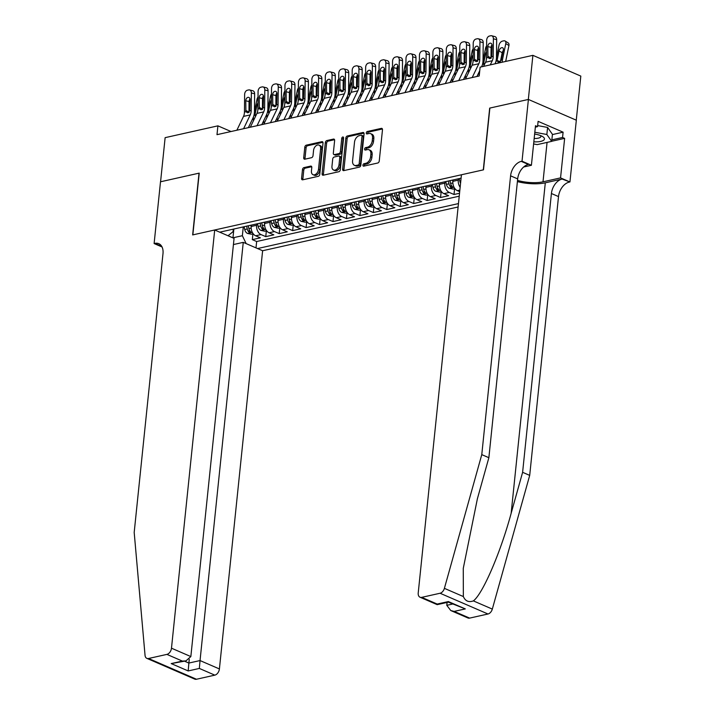 <?xml version="1.0" encoding="UTF-8"?>
<svg xmlns="http://www.w3.org/2000/svg" width="715" height="715" viewBox="0 0 715 715"><rect width="100%" height="100%" fill="white"/><g stroke="black" fill="none" stroke-linecap="round" stroke-linejoin="round"><path stroke-width="1.07" d="M362.934 165.147A1.287 0.849 -66.6 0 0 363.729 166.148L377.752 163.011A1.841 1.216 -66.6 0 0 379.254 160.982L382.48 129.808A1.841 1.216 -66.6 0 0 381.89 128.414A1.841 1.216 -66.6 0 0 381.336 128.369L367.313 131.506A1.287 0.849 -66.6 0 0 367.063 133.928L368.877 133.526A5.89 3.879 -66.6 0 1 370.647 133.66A5.89 3.879 -66.6 0 1 372.524 138.12L372.256 140.721A5.89 3.879 -66.6 0 1 367.465 147.21L365.651 147.612A1.287 0.849 -66.6 0 0 365.401 150.043L367.215 149.632A5.89 3.879 -66.6 0 1 368.985 149.766A5.89 3.879 -66.6 0 1 370.862 154.234L370.593 156.826A5.89 3.879 -66.6 0 1 365.794 163.315L363.98 163.726A1.287 0.849 -66.6 0 0 362.934 165.147M368.985 149.766L370.272 150.329A5.89 3.879 -66.6 0 1 372.157 154.789L371.889 157.389A5.89 3.879 -66.6 0 1 367.09 163.878L365.276 164.28A1.287 0.849 -66.6 0 0 364.23 166.041M382.391 128.986L368.609 132.069A1.287 0.849 -66.6 0 0 367.564 133.821M370.647 133.66L371.943 134.223A5.89 3.879 -66.6 0 1 373.82 138.683L373.552 141.284A5.89 3.879 -66.6 0 1 368.761 147.773L366.947 148.175A1.287 0.849 -66.6 0 0 365.892 149.927M303.982 167.596A1.841 1.216 -66.6 0 0 302.481 169.625L301.578 178.366A1.841 1.216 -66.6 0 0 302.168 179.76A1.841 1.216 -66.6 0 0 302.722 179.805L318.3 176.319A1.841 1.216 -66.6 0 0 319.793 174.29L323.019 143.116A1.841 1.216 -66.6 0 0 322.429 141.722A1.841 1.216 -66.6 0 0 321.875 141.677L306.297 145.163A1.841 1.216 -66.6 0 0 304.805 147.192L303.714 157.756A1.841 1.216 -66.6 0 0 304.295 159.15A1.841 1.216 -66.6 0 0 304.849 159.195L311.517 157.702A1.841 1.216 -66.6 0 0 313.018 155.673L313.554 150.436A4.925 3.244 -66.6 0 1 319.042 145.127A4.925 3.244 -66.6 0 1 320.615 148.854L318.497 169.375A4.925 3.244 -66.6 0 1 313.009 174.692A4.925 3.244 -66.6 0 1 311.436 170.957L311.794 167.542A1.841 1.216 -66.6 0 0 311.204 166.148A1.841 1.216 -66.6 0 0 310.65 166.103L303.982 167.596L305.278 168.15A1.841 1.216 -66.6 0 0 303.777 170.179L302.874 178.929A1.841 1.216 -66.6 0 0 302.963 179.751M199.226 173.119L160.571 181.771L165.129 137.655L217.905 125.849L216.994 134.67L479.202 75.978L480.114 67.156L532.889 55.341L528.331 99.457L489.677 108.108L483.295 169.875L192.844 234.878L199.226 173.119M342.628 169.178A1.841 1.216 -66.6 0 0 343.218 170.572A1.841 1.216 -66.6 0 0 343.772 170.617L359.341 167.131A1.841 1.216 -66.6 0 0 360.843 165.102L364.06 133.928A1.841 1.216 -66.6 0 0 363.479 132.534A1.841 1.216 -66.6 0 0 362.925 132.49L347.347 135.975A1.841 1.216 -66.6 0 0 345.854 138.004L342.628 169.178L343.924 169.741A1.841 1.216 -66.6 0 0 344.013 170.563M338.821 171.725L323.243 175.211A1.841 1.216 -66.6 0 1 322.688 175.166A1.841 1.216 -66.6 0 1 322.108 173.772L325.325 142.598A1.841 1.216 -66.6 0 1 326.827 140.569L333.494 139.076A1.841 1.216 -66.6 0 1 334.039 139.121A1.841 1.216 -66.6 0 1 334.629 140.515L333.324 153.162A1.841 1.216 -66.6 0 0 333.914 154.556A1.841 1.216 -66.6 0 0 334.468 154.592L338.883 153.609A1.841 1.216 -66.6 0 0 340.385 151.58L341.743 138.415A1.287 0.849 -66.6 0 1 343.593 138.004L340.322 169.696A1.841 1.216 -66.6 0 1 338.821 171.725M252.913 233.894L252.315 239.641L260.385 237.836L255.657 235.789L261.038 234.583A7.508 5.094 -102.6 0 1 256.587 225.279L256.73 223.902M266.355 230.882L265.766 236.629L273.827 234.824L269.099 232.777L274.48 231.571A7.508 5.094 -102.6 0 1 270.029 222.276L270.172 220.89M279.806 227.871L279.207 233.617L287.278 231.812L282.55 229.765L287.931 228.568A7.508 5.094 -102.6 0 1 283.48 219.264L283.623 217.878M293.248 224.859L292.658 230.614L300.72 228.809L295.992 226.762L301.373 225.556A7.508 5.094 -102.6 0 1 296.922 216.252L297.065 214.875M306.699 221.856L306.1 227.602L314.171 225.797L309.443 223.75L314.823 222.544A7.508 5.094 -102.6 0 1 310.373 213.24L310.516 211.863M320.141 218.844L319.551 224.59L327.613 222.785L322.885 220.738L328.265 219.532A7.508 5.094 -102.6 0 1 323.815 210.237L323.958 208.852M333.592 215.832L332.993 221.578L341.064 219.773L336.336 217.726L341.716 216.529A7.508 5.094 -102.6 0 1 337.266 207.225L337.409 205.84M347.034 212.82L346.444 218.576L354.506 216.77L349.778 214.723L355.158 213.517A7.508 5.094 -102.6 0 1 350.707 204.213L350.851 202.837M360.485 209.817L359.886 215.564L367.957 213.758L363.229 211.712L368.609 210.505A7.508 5.094 -102.6 0 1 364.158 201.201L364.301 199.825M373.927 206.805L373.337 212.552L381.399 210.746L376.671 208.7L382.051 207.493A7.508 5.094 -102.6 0 1 377.6 198.198L377.743 196.813M387.378 203.793L386.779 209.549L394.85 207.734L390.122 205.688L395.502 204.49A7.508 5.094 -102.6 0 1 391.051 195.186L391.194 193.801M400.82 200.781L400.23 206.537L408.292 204.731L403.564 202.685L408.944 201.478A7.508 5.094 -102.6 0 1 404.493 192.174L404.636 190.798M414.271 197.778L413.672 203.525L421.743 201.719L417.015 199.673L422.395 198.466A7.508 5.094 -102.6 0 1 417.944 189.162L418.087 187.786M427.713 194.766L427.123 200.513L435.185 198.707L430.457 196.661L435.837 195.454A7.508 5.094 -102.6 0 1 431.386 186.159L431.529 184.774M441.164 191.754L440.565 197.51L448.636 195.696L443.908 193.649L449.288 192.451A7.508 5.094 -102.6 0 1 444.837 183.147L444.98 181.762M454.606 188.742L454.016 194.498L459.531 193.265M255.657 235.789A7.508 5.094 77.4 0 1 251.206 226.485L251.349 225.109M269.099 232.777A7.508 5.094 77.4 0 1 264.648 223.473L264.791 222.097M282.55 229.765A7.508 5.094 77.4 0 1 278.099 220.47L278.242 219.085M295.992 226.762A7.508 5.094 77.4 0 1 291.541 217.458L291.684 216.073M309.443 223.75A7.508 5.094 77.4 0 1 304.992 214.446L305.135 213.07M322.885 220.738A7.508 5.094 77.4 0 1 318.434 211.434L318.577 210.058M336.336 217.726A7.508 5.094 77.4 0 1 331.885 208.431L332.028 207.046M349.778 214.723A7.508 5.094 77.4 0 1 345.327 205.419L345.47 204.034M363.229 211.712A7.508 5.094 77.4 0 1 358.778 202.408L358.921 201.031M376.671 208.7A7.508 5.094 77.4 0 1 372.22 199.396L372.363 198.019M390.122 205.688A7.508 5.094 77.4 0 1 385.671 196.393L385.814 195.007M403.564 202.685A7.508 5.094 77.4 0 1 399.113 193.381L399.256 191.995M417.015 199.673A7.508 5.094 77.4 0 1 412.564 190.369L412.707 188.992M430.457 196.661A7.508 5.094 77.4 0 1 426.006 187.357L426.149 185.98M443.908 193.649A7.508 5.094 77.4 0 1 439.457 184.354L439.6 182.969M460.147 187.25A7.508 5.094 -102.6 0 1 458.279 180.135L458.422 178.759M459.691 191.656L457.35 190.646A7.508 5.094 77.4 0 1 452.899 181.342L453.042 179.957M233.421 244.557L243.261 242.358L262.62 250.742L458.109 206.984M257.57 248.552L458.467 203.587M461.095 178.16L219.746 232.178M454.016 194.498L449.288 192.451M440.565 197.51L435.837 195.454M427.123 200.513L422.395 198.466M413.672 203.525L408.944 201.478M400.23 206.537L395.502 204.49M386.779 209.549L382.051 207.493M373.337 212.552L368.609 210.505M359.886 215.564L355.158 213.517M346.444 218.576L341.716 216.529M332.993 221.578L328.265 219.532M319.551 224.59L314.823 222.544M306.1 227.602L301.373 225.556M292.658 230.614L287.931 228.568M279.207 233.617L274.48 231.571M265.766 236.629L261.038 234.583M252.315 239.641L256.658 241.518L459.227 196.178M233.868 229.015L232.956 237.809L242.367 235.7L243.279 226.914M576.263 120.174L580.812 76.094L532.889 55.341M231.025 131.524L217.905 125.849M228.085 235.7L232.947 237.889M233.305 229.14L233.045 231.669L228.022 235.762M242.367 235.7L246.157 243.609M256.658 241.518L255.997 247.873M363.98 133.106L348.643 136.538A1.841 1.216 -66.6 0 0 347.141 138.567L343.924 169.741M358.144 165.031A1.287 0.849 -66.6 0 0 359.189 163.61L362.022 136.243A1.287 0.849 -66.6 0 0 361.218 135.242L359.305 135.671A5.89 3.879 -66.6 0 0 354.515 142.16L352.575 160.866A5.89 3.879 -66.6 0 0 354.461 165.326A5.89 3.879 -66.6 0 0 356.231 165.46L358.144 165.031L359.439 165.594A1.287 0.849 -66.6 0 0 360.485 164.173L359.189 163.61M361.611 135.269L362.907 135.832A1.287 0.849 -66.6 0 1 363.318 136.806L360.485 164.173M354.461 165.326L355.757 165.88A5.89 3.879 -66.6 0 0 357.527 166.023L356.231 165.46M359.439 165.594L357.527 166.023M334.548 139.693L328.122 141.132A1.841 1.216 -66.6 0 0 326.621 143.161L323.403 174.335A1.841 1.216 -66.6 0 0 323.484 175.157M333.914 154.556L335.21 155.11A1.841 1.216 -66.6 0 0 335.764 155.155L340.179 154.163A1.841 1.216 -66.6 0 0 341.681 152.134L343.039 138.978L341.743 138.415M343.602 137.834A1.287 0.849 -66.6 0 0 343.039 138.978M331.966 166.282A4.925 3.244 -66.6 0 0 333.539 170.009A4.925 3.244 -66.6 0 0 339.026 164.7L339.777 157.47A1.841 1.216 -66.6 0 0 339.187 156.076A1.841 1.216 -66.6 0 0 338.633 156.031L334.218 157.023A1.841 1.216 -66.6 0 0 332.716 159.043L331.966 166.282M333.539 170.009L334.834 170.572A4.925 3.244 -66.6 0 0 340.322 165.254L339.026 164.7M339.187 156.076L340.483 156.63A1.841 1.216 -66.6 0 1 341.073 158.024L340.322 165.254M311.704 166.72L305.278 168.15M313.009 174.692L314.305 175.247A4.925 3.244 -66.6 0 0 319.793 169.938L318.497 169.375M319.042 145.127L320.338 145.681A4.925 3.244 -66.6 0 1 321.911 149.417L319.793 169.938M322.93 142.294L307.593 145.726A1.841 1.216 -66.6 0 0 306.1 147.755L305.01 158.319A1.841 1.216 -66.6 0 0 305.091 159.141M505.684 61.436L508.937 45.519L505.782 43.579A3.754 2.297 -58.4 0 0 505.058 40.987A3.754 2.297 -58.4 0 0 503.78 40.818L502.43 41.121A3.754 2.297 -58.4 0 0 499.052 45.081L496.469 57.727M502.153 62.223A14.068 9.545 -102.6 0 1 502.466 59.792L505.782 43.579M495.432 63.733A14.068 9.545 -102.6 0 1 495.522 62.706M503.137 50.837A3.003 1.841 -58.4 0 0 502.189 52.803L499.034 50.863A3.003 1.841 121.6 0 1 501.733 47.691A3.003 1.841 121.6 0 1 502.752 47.825A3.003 1.841 121.6 0 1 503.333 49.898L501.215 60.069L498.802 62.822L497.962 62.777M498.802 62.822L497.059 60.516L500.348 61.713M499.034 50.863L497.059 60.516M505.058 40.987L508.213 42.927A3.754 2.297 121.6 0 1 508.937 45.519M500.375 61.687L502.189 52.803M478.907 76.049L479.273 75.281M483.555 66.388L485.556 62.232A9.375 6.364 77.4 0 0 486.495 57.87L486.674 40.299A3.754 2.601 -75.6 0 1 489.4 36.054L490.74 35.75A3.754 2.601 -75.6 0 1 491.634 35.759A3.754 2.601 -75.6 0 1 493.395 38.789L493.216 56.369L491.768 56.691L489.739 58.675L487.943 57.549L487.818 46.582A3.003 2.082 104.4 0 1 489.998 43.186A3.003 2.082 104.4 0 1 490.713 43.195A3.003 2.082 104.4 0 1 492.117 45.617L491.768 56.691M495.039 63.814L495.075 63.742A14.068 9.545 77.4 0 0 496.487 57.2L496.666 39.629L493.395 38.789M490.275 64.886L492.277 60.721A9.375 6.364 77.4 0 0 493.216 56.369M491.634 35.759L494.905 36.599A3.754 2.601 104.4 0 1 496.666 39.629M492.036 44.813A3.003 2.082 -75.6 0 0 491.08 47.413L491.008 58.433M533.828 141.838A12.191 3.968 -174.1 0 0 535.258 141.883A12.191 3.968 -174.1 0 0 542.319 136.404A12.191 3.968 -174.1 0 0 534.632 134.045M534.177 138.478A8.348 2.717 -174.1 0 0 534.552 138.487A8.348 2.717 -174.1 0 0 540.853 136.511A8.348 2.717 -174.1 0 0 540.442 135.528M537.671 125.59L547.583 127.44L552.436 134.304L551.703 141.364L537.188 144.618L533.613 143.947M534.82 132.248L546.85 134.5L551.703 141.364M547.583 127.44L546.85 134.5M517.401 181.601A24.435 7.945 -174.1 0 0 545.304 182.817L562.106 179.054L569.944 181.959L576.326 120.2L528.403 99.448L489.873 108.063L483.492 169.83L461.443 174.764L418.221 592.967A5.631 3.709 -66.6 0 0 420.018 597.222A5.631 3.709 -66.6 0 0 421.716 597.356L440.065 593.244A5.631 3.709 -66.6 0 0 444.399 588.347L481.776 454.633L510.59 175.827A13.129 8.652 113.4 0 1 521.28 161.367L522.022 161.206L528.403 99.448M481.776 454.633L488.872 457.698L477.406 498.704L463.266 568.398L463.347 596.551C465.358 601.127 468.7 602.575 473.375 600.895C482.697 594.004 500.536 552.65 511.145 513.316L522.611 472.311L551.417 193.506A13.129 8.652 113.4 0 1 562.106 179.054M447.081 602.441L446.786 605.337L452.64 604.023M522.611 472.311L529.699 475.386L558.513 196.58A13.129 8.652 113.4 0 1 569.203 182.119M521.28 161.367L528.367 164.441A13.129 8.652 113.4 0 0 517.678 178.902L488.872 457.698M421.716 597.356L437.187 604.059L448.35 601.556L465.313 608.912L454.159 611.405L469.63 618.109L487.988 613.997L440.065 593.244M473.375 600.895L492.322 609.1L529.699 475.386M522.022 161.206L531.406 165.272L535.49 125.742L537.564 126.644L535.347 127.136M552.409 134.572L563.107 132.177L538.109 121.344L537.564 126.644M563.107 132.177L562.562 137.468L564.635 138.361L560.551 177.892L569.944 181.959M517.526 180.395A21.101 6.864 -174.1 0 0 543.007 181.816L560.551 177.892M531.406 165.272L523.648 167.006M492.322 609.1A5.631 3.709 113.4 0 1 487.988 613.997M469.63 618.109A5.631 3.709 113.4 0 1 467.941 617.983L450.79 610.547L446.786 605.337M564.635 138.361L551.712 141.257M551.855 139.863L562.562 137.468M437.187 604.059L437.178 604.658L420.018 597.222M448.35 601.556L448.341 602.155L437.178 604.658M465.313 608.912L448.341 602.155M454.159 611.405L450.79 610.547M214.697 229.989L171.484 648.192L190.842 656.576L234.064 238.372L214.697 229.989L192.648 234.922L199.029 173.164L160.5 181.789L154.118 243.547L162.055 246.988M262.62 250.742L219.407 668.945A5.631 3.709 113.4 0 1 214.822 675.139L196.464 679.25A5.631 3.709 113.4 0 1 194.775 679.125L146.852 658.363A5.631 3.709 -66.6 0 1 145.047 655.351L134.188 532.434L162.993 253.628A13.129 8.652 -66.6 0 0 158.802 243.681A13.129 8.652 -66.6 0 0 154.86 243.386L154.118 243.547M214.822 675.139L199.342 668.436L188.188 670.938L171.216 663.591L182.379 661.089L166.899 654.386L148.541 658.497L196.464 679.25M243.261 242.358L200.039 660.562L219.407 668.945M146.852 658.363A5.631 3.709 -66.6 0 0 148.541 658.497M166.899 654.386A5.631 3.709 -66.6 0 0 171.484 648.192M189.261 659.337L188.876 663.055L200.039 660.562L199.342 668.436M188.188 670.938L188.876 663.055L184.577 661.196M171.216 663.591L185.936 660.892L190.842 656.576M182.379 661.089L185.936 660.892M491.026 52.973L492.099 47.744M481.981 66.736A14.068 9.545 -102.6 0 1 482.071 65.717M483.027 60.739L485.61 48.093A3.754 2.297 -58.4 0 1 486.611 45.876M484.001 65.449L483.608 63.528L484.734 63.939M486.522 54.447L485.583 53.866L483.608 63.528M485.583 53.866A3.003 1.841 121.6 0 1 486.549 51.882M479.247 75.352L478.764 72.724M477.584 55.985L478.648 50.756M460.567 183.219A4.969 3.369 -102.6 0 1 459.87 181.378L459.227 178.58M468.584 72.564A14.068 9.545 -102.6 0 1 468.629 68.729M469.576 63.751L472.159 51.096A3.754 2.297 -58.4 0 1 473.169 48.888M470.559 68.461L470.166 66.54L471.283 66.951M473.08 57.459L472.141 56.878L470.166 66.54M472.141 56.878A3.003 1.841 121.6 0 1 473.107 54.894M465.796 78.355L465.313 75.727M464.133 58.996L465.206 53.768M452.872 181.69L452.506 180.082M454.937 188.671L453.096 189.082L449.154 188.26A4.969 3.369 -102.6 0 1 446.419 184.39L445.776 181.583M455.133 75.576A14.068 9.545 -102.6 0 1 455.178 71.741M456.134 66.763L458.717 54.108A3.754 2.297 -58.4 0 1 459.718 51.9M448.332 181.011L448.975 183.818A4.969 3.369 77.4 0 0 450.763 187.053C452.264 187.652 452.81 187.536 452.381 186.695A4.969 3.369 -102.6 0 1 450.593 183.451L449.95 180.654M457.108 71.473L456.715 69.552L457.841 69.954M459.629 60.471L458.69 59.89L456.715 69.552M458.69 59.89A3.003 1.841 121.6 0 1 459.656 57.906M452.675 187.16L452.381 186.695M452.354 81.367L451.871 78.739M450.691 62.008L451.755 56.78M439.43 184.702L439.055 183.094M441.486 191.683L439.645 192.094L435.712 191.271A4.969 3.369 -102.6 0 1 432.977 187.402L432.334 184.595M441.691 78.587A14.068 9.545 -102.6 0 1 441.736 74.744M442.683 69.766L445.266 57.12A3.754 2.297 -58.4 0 1 446.276 54.903M434.89 184.023L435.533 186.829A4.969 3.369 77.4 0 0 437.321 190.065C438.822 190.664 439.359 190.547 438.93 189.698A4.969 3.369 -102.6 0 1 437.142 186.463L436.499 183.666M443.666 74.485L443.273 72.555L444.39 72.966M446.187 63.474L445.248 62.893L443.273 72.555M445.248 62.893A3.003 1.841 121.6 0 1 446.214 60.918M439.225 190.172L438.93 189.698M465.465 79.052L472.106 65.244A9.375 6.364 77.4 0 0 473.044 60.882L473.223 43.302A3.754 2.601 -75.6 0 1 475.949 39.057L477.298 38.762A3.754 2.601 -75.6 0 1 478.192 38.771A3.754 2.601 -75.6 0 1 479.944 41.801L479.765 59.372L478.317 59.703L476.288 61.687L474.492 60.552L474.367 49.585A3.003 2.082 104.4 0 1 476.548 46.198A3.003 2.082 104.4 0 1 477.263 46.198A3.003 2.082 104.4 0 1 478.666 48.629L478.317 59.703M476.95 76.487L479.756 70.66M481.597 66.826L481.633 66.754A14.068 9.545 77.4 0 0 483.036 60.212L483.215 42.641L479.944 41.801M472.186 77.551L478.827 63.733A9.375 6.364 77.4 0 0 479.765 59.372M478.192 38.771L481.463 39.602A3.754 2.601 104.4 0 1 483.215 42.641M478.594 47.825A3.003 2.082 -75.6 0 0 477.638 50.425L477.566 61.436M452.014 82.064L458.664 68.247A9.375 6.364 77.4 0 0 459.602 63.885L459.781 46.314A3.754 2.601 -75.6 0 1 462.507 42.069L463.847 41.765A3.754 2.601 -75.6 0 1 464.741 41.774A3.754 2.601 -75.6 0 1 466.502 44.813L466.323 62.384L464.875 62.706L462.846 64.69L461.05 63.564L460.925 52.597A3.003 2.082 104.4 0 1 463.106 49.201A3.003 2.082 104.4 0 1 463.821 49.21A3.003 2.082 104.4 0 1 465.224 51.632L464.875 62.706M463.508 79.49L468.182 69.766A14.068 9.545 77.4 0 0 469.594 63.224L469.773 45.644L466.502 44.813M458.735 80.563L465.385 66.745A9.375 6.364 77.4 0 0 466.323 62.384M464.741 41.774L468.012 42.614A3.754 2.601 104.4 0 1 469.773 45.644M465.143 50.828A3.003 2.082 -75.6 0 0 464.187 53.437L464.115 64.448M438.572 85.076L445.213 71.259A9.375 6.364 77.4 0 0 446.151 66.897L446.33 49.326A3.754 2.601 -75.6 0 1 449.056 45.081L450.405 44.777A3.754 2.601 -75.6 0 1 451.299 44.786A3.754 2.601 -75.6 0 1 453.051 47.816L452.872 65.396L451.424 65.717L449.395 67.702L447.599 66.575L447.474 55.609A3.003 2.082 104.4 0 1 449.655 52.213A3.003 2.082 104.4 0 1 450.37 52.222A3.003 2.082 104.4 0 1 451.773 54.644L451.424 65.717M450.057 82.502L454.74 72.769A14.068 9.545 77.4 0 0 456.143 66.236L456.322 48.656L453.051 47.816M445.293 83.575L451.934 69.757A9.375 6.364 77.4 0 0 452.872 65.396M451.299 44.786L454.57 45.626A3.754 2.601 104.4 0 1 456.322 48.656M451.701 53.84A3.003 2.082 -75.6 0 0 450.745 56.449L450.673 67.46M425.121 88.088L431.771 74.271A9.375 6.364 77.4 0 0 432.709 69.909L432.888 52.329A3.754 2.601 -75.6 0 1 435.614 48.093L436.954 47.789A3.754 2.601 -75.6 0 1 437.848 47.798A3.754 2.601 -75.6 0 1 439.609 50.828L439.43 68.408L437.982 68.729L435.953 70.714L434.157 69.587L434.032 58.621A3.003 2.082 104.4 0 1 436.213 55.225A3.003 2.082 104.4 0 1 436.928 55.225A3.003 2.082 104.4 0 1 438.331 57.656L437.982 68.729M436.615 85.514L441.289 75.781A14.068 9.545 77.4 0 0 442.701 69.239L442.88 51.668L439.609 50.828M431.842 86.578L438.492 72.76A9.375 6.364 77.4 0 0 439.43 68.408M437.848 47.798L441.119 48.638A3.754 2.601 104.4 0 1 442.88 51.668M438.25 56.851A3.003 2.082 -75.6 0 0 437.294 59.452L437.223 70.472M438.903 84.379L438.42 81.751M437.24 65.011L438.313 59.783M425.979 187.714L425.613 186.097M428.044 194.695L426.203 195.106L422.261 194.283A4.969 3.369 -102.6 0 1 419.526 190.405L418.883 187.607M428.24 81.599A14.068 9.545 -102.6 0 1 428.285 77.756M429.241 72.778L431.824 60.132A3.754 2.297 -58.4 0 1 432.825 57.915M421.439 187.035L422.082 189.833A4.969 3.369 77.4 0 0 423.87 193.077C425.371 193.676 425.917 193.55 425.488 192.71A4.969 3.369 -102.6 0 1 423.7 189.475L423.057 186.669M430.216 77.488L429.822 75.567L430.948 75.978M432.736 66.486L431.797 65.905L429.822 75.567M431.797 65.905A3.003 1.841 121.6 0 1 432.763 63.921M425.783 193.184L425.488 192.71M411.679 91.091L418.32 77.283A9.375 6.364 77.4 0 0 419.258 72.921L419.437 55.341A3.754 2.601 -75.6 0 1 422.163 51.096L423.512 50.801A3.754 2.601 -75.6 0 1 424.406 50.81A3.754 2.601 -75.6 0 1 426.158 53.84L425.979 71.411L424.531 71.741L422.502 73.725L420.706 72.59L420.581 61.624A3.003 2.082 104.4 0 1 422.762 58.237A3.003 2.082 104.4 0 1 423.477 58.237A3.003 2.082 104.4 0 1 424.88 60.668L424.531 71.741M423.164 88.526L427.847 78.793A14.068 9.545 77.4 0 0 429.25 72.251L429.429 54.68L426.158 53.84M418.4 89.59L425.041 75.772A9.375 6.364 77.4 0 0 425.979 71.411M424.406 50.81L427.677 51.641A3.754 2.601 104.4 0 1 429.429 54.68M424.808 59.863A3.003 2.082 -75.6 0 0 423.852 62.464L423.772 73.475M425.461 87.391L424.978 84.763M423.798 68.023L424.862 62.795M412.528 190.726L412.162 189.109M414.593 197.697L412.752 198.118L408.819 197.295A4.969 3.369 -102.6 0 1 406.084 193.416L405.441 190.619M414.798 84.602A14.068 9.545 -102.6 0 1 414.843 80.768M415.79 75.79L418.373 63.135A3.754 2.297 -58.4 0 1 419.383 60.927M407.997 190.047L408.64 192.844A4.969 3.369 77.4 0 0 410.419 196.08C411.929 196.688 412.466 196.562 412.037 195.722A4.969 3.369 -102.6 0 1 410.249 192.487L409.606 189.681M416.774 80.5L416.38 78.579L417.497 78.99M419.294 69.498L418.346 68.917L416.38 78.579M418.346 68.917A3.003 1.841 121.6 0 1 419.321 66.933M412.332 196.187L412.037 195.722M398.228 94.103L404.878 80.286A9.375 6.364 77.4 0 0 405.816 75.924L405.995 58.353A3.754 2.601 -75.6 0 1 408.721 54.108L410.061 53.804A3.754 2.601 -75.6 0 1 410.955 53.813A3.754 2.601 -75.6 0 1 412.716 56.851L412.537 74.423L411.089 74.744L409.06 76.728L407.264 75.602L407.139 64.636A3.003 2.082 104.4 0 1 409.32 61.24A3.003 2.082 104.4 0 1 410.035 61.249A3.003 2.082 104.4 0 1 411.438 63.671L411.089 74.744M409.722 91.529L414.396 81.805A14.068 9.545 77.4 0 0 415.808 75.263L415.987 57.683L412.716 56.851M404.949 92.601L411.599 78.784A9.375 6.364 77.4 0 0 412.537 74.423M410.955 53.813L414.226 54.653A3.754 2.601 104.4 0 1 415.987 57.683M411.357 62.866A3.003 2.082 -75.6 0 0 410.401 65.476L410.33 76.487M412.01 90.394L411.527 87.766M410.347 71.035L411.42 65.807M399.086 193.729L398.72 192.121M401.151 200.709L399.31 201.121L395.368 200.298A4.969 3.369 -102.6 0 1 392.633 196.428L391.99 193.622M401.347 87.614A14.068 9.545 -102.6 0 1 401.392 83.78M402.348 78.802L404.931 66.146A3.754 2.297 -58.4 0 1 405.932 63.939M394.546 193.05L395.189 195.856A4.969 3.369 77.4 0 0 396.977 199.092C398.478 199.691 399.024 199.574 398.595 198.734A4.969 3.369 -102.6 0 1 396.807 195.49L396.164 192.692M403.323 83.512L402.929 81.59L404.055 81.993M405.843 72.51L404.905 71.929L402.929 81.59M404.905 71.929A3.003 1.841 121.6 0 1 405.87 69.945M398.89 199.199L398.595 198.734M384.786 97.115L391.427 83.298A9.375 6.364 77.4 0 0 392.365 78.936L392.544 61.365A3.754 2.601 -75.6 0 1 395.27 57.12L396.619 56.816A3.754 2.601 -75.6 0 1 397.513 56.825A3.754 2.601 -75.6 0 1 399.265 59.854L399.086 77.434L397.638 77.756L395.61 79.74L393.813 78.614L393.688 67.648A3.003 2.082 104.4 0 1 395.869 64.252A3.003 2.082 104.4 0 1 396.584 64.261A3.003 2.082 104.4 0 1 397.987 66.683L397.638 77.756M396.271 94.541L400.954 84.808A14.068 9.545 77.4 0 0 402.357 78.275L402.536 60.695L399.265 59.854M391.507 95.604L398.148 81.796A9.375 6.364 77.4 0 0 399.086 77.434M397.513 56.825L400.784 57.665A3.754 2.601 104.4 0 1 402.536 60.695M397.915 65.878A3.003 2.082 -75.6 0 0 396.959 68.488L396.879 79.499M398.568 93.406L398.085 90.778M396.905 74.047L397.969 68.819M385.635 196.741L385.269 195.132M387.7 203.721L385.859 204.133L381.926 203.31A4.969 3.369 -102.6 0 1 379.191 199.44L378.548 196.634M387.905 90.626A14.068 9.545 -102.6 0 1 387.95 86.783M388.897 81.805L391.48 69.158A3.754 2.297 -58.4 0 1 392.49 66.942M381.104 196.062L381.747 198.868A4.969 3.369 77.4 0 0 383.526 202.104C385.036 202.703 385.573 202.586 385.144 201.737A4.969 3.369 -102.6 0 1 383.356 198.502L382.713 195.704M389.881 86.524L389.487 84.593L390.605 85.005M392.401 75.513L391.454 74.932L389.487 84.593M391.454 74.932A3.003 1.841 121.6 0 1 392.428 72.957M385.439 202.211L385.144 201.737M371.335 100.127L377.985 86.309A9.375 6.364 77.4 0 0 378.923 81.948L379.102 64.368A3.754 2.601 -75.6 0 1 381.828 60.132L383.169 59.828A3.754 2.601 -75.6 0 1 384.062 59.837A3.754 2.601 -75.6 0 1 385.823 62.866L385.644 80.446L384.196 80.768L382.168 82.752L380.371 81.626L380.246 70.66A3.003 2.082 104.4 0 1 382.427 67.264A3.003 2.082 104.4 0 1 383.142 67.264A3.003 2.082 104.4 0 1 384.545 69.695L384.196 80.768M382.829 97.553L387.503 87.82A14.068 9.545 77.4 0 0 388.915 81.278L389.094 63.707L385.823 62.866M378.056 98.616L384.706 84.799A9.375 6.364 77.4 0 0 385.644 80.446M384.062 59.837L387.333 60.677A3.754 2.601 104.4 0 1 389.094 63.707M384.464 68.89A3.003 2.082 -75.6 0 0 383.508 71.491L383.437 82.511M385.117 96.418L384.634 93.79M383.455 77.05L384.527 71.822M372.193 199.753L371.827 198.135M374.258 206.733L372.417 207.144L368.475 206.322A4.969 3.369 -102.6 0 1 365.74 202.443L365.097 199.646M374.454 93.638A14.068 9.545 -102.6 0 1 374.499 89.795M375.455 84.817L378.038 72.17A3.754 2.297 -58.4 0 1 379.039 69.954M367.653 199.074L368.296 201.871A4.969 3.369 77.4 0 0 370.084 205.116C371.586 205.714 372.131 205.589 371.702 204.749A4.969 3.369 -102.6 0 1 369.914 201.514L369.271 198.707M376.43 89.527L376.036 87.605L377.163 88.017M378.95 78.525L378.012 77.944L376.036 87.605M378.012 77.944A3.003 1.841 121.6 0 1 378.977 75.96M371.997 205.223L371.702 204.749M357.893 103.13L364.534 89.321A9.375 6.364 77.4 0 0 365.472 84.96L365.651 67.38A3.754 2.601 -75.6 0 1 368.377 63.135L369.727 62.84A3.754 2.601 -75.6 0 1 370.62 62.848A3.754 2.601 -75.6 0 1 372.372 65.878L372.193 83.449L370.745 83.78L368.717 85.764L366.92 84.629L366.795 73.663A3.003 2.082 104.4 0 1 368.976 70.276A3.003 2.082 104.4 0 1 369.691 70.276A3.003 2.082 104.4 0 1 371.094 72.707L370.745 83.78M369.378 100.565L374.061 90.832A14.068 9.545 77.4 0 0 375.464 84.29L375.643 66.718L372.372 65.878M364.614 101.628L371.255 87.811A9.375 6.364 77.4 0 0 372.193 83.449M370.62 62.848L373.882 63.68A3.754 2.601 104.4 0 1 375.643 66.718M371.022 71.902A3.003 2.082 -75.6 0 0 370.066 74.503L369.986 85.514M371.675 99.43L371.183 96.802M370.004 80.062L371.076 74.834M358.742 202.765L358.376 201.147M360.807 209.736L358.966 210.156L355.033 209.334A4.969 3.369 -102.6 0 1 352.298 205.455L351.655 202.658M361.012 96.641A14.068 9.545 -102.6 0 1 361.057 92.807M362.005 87.829L364.587 75.173A3.754 2.297 -58.4 0 1 365.597 72.966M354.211 202.086L354.855 204.883A4.969 3.369 77.4 0 0 356.633 208.119C358.144 208.726 358.68 208.601 358.251 207.761A4.969 3.369 -102.6 0 1 356.463 204.526L355.82 201.719M362.988 92.539L362.594 90.617L363.712 91.028M365.508 81.537L364.561 80.956L362.594 90.617M364.561 80.956A3.003 1.841 121.6 0 1 365.535 78.972M358.546 208.226L358.251 207.761M344.442 106.142L351.092 92.324A9.375 6.364 77.4 0 0 352.03 87.963L352.209 70.392A3.754 2.601 -75.6 0 1 354.935 66.146L356.276 65.843A3.754 2.601 -75.6 0 1 357.169 65.852A3.754 2.601 -75.6 0 1 358.93 68.89L358.751 86.461L357.303 86.783L355.275 88.767L353.478 87.641L353.344 76.675A3.003 2.082 104.4 0 1 355.534 73.279A3.003 2.082 104.4 0 1 356.249 73.288A3.003 2.082 104.4 0 1 357.652 75.71L357.303 86.783M355.936 103.568L360.61 93.844A14.068 9.545 77.4 0 0 362.022 87.302L362.201 69.721L358.93 68.89M351.163 104.64L357.813 90.823A9.375 6.364 77.4 0 0 358.751 86.461M357.169 65.852L360.44 66.692A3.754 2.601 104.4 0 1 362.201 69.721M357.572 74.905A3.003 2.082 -75.6 0 0 356.615 77.515L356.544 88.526M358.224 102.433L357.741 99.805M356.562 83.074L357.634 77.846M345.3 205.768L344.934 204.159M347.365 212.748L345.524 213.159L341.582 212.337A4.969 3.369 -102.6 0 1 338.847 208.467L338.204 205.661M347.562 99.653A14.068 9.545 -102.6 0 1 347.606 95.819M348.562 90.841L351.145 78.185A3.754 2.297 -58.4 0 1 352.146 75.978M340.76 205.089L341.404 207.895A4.969 3.369 77.4 0 0 343.191 211.131C344.693 211.729 345.238 211.613 344.8 210.773A4.969 3.369 -102.6 0 1 343.021 207.529L342.378 204.731M349.537 95.551L349.143 93.629L350.27 94.031M352.057 84.549L351.119 83.968L349.143 93.629M351.119 83.968A3.003 1.841 121.6 0 1 352.084 81.984M345.095 211.238L344.8 210.773M331 109.154L337.641 95.336A9.375 6.364 77.4 0 0 338.579 90.975L338.758 73.404A3.754 2.601 -75.6 0 1 341.484 69.158L342.834 68.855A3.754 2.601 -75.6 0 1 343.727 68.863A3.754 2.601 -75.6 0 1 345.479 71.893L345.3 89.473L343.852 89.795L341.824 91.779L340.027 90.653L339.902 79.687A3.003 2.082 104.4 0 1 342.083 76.291A3.003 2.082 104.4 0 1 342.798 76.299A3.003 2.082 104.4 0 1 344.201 78.722L343.852 89.795M342.485 106.58L347.168 96.847A14.068 9.545 77.4 0 0 348.571 90.313L348.75 72.733L345.479 71.893M337.721 107.643L344.362 93.835A9.375 6.364 77.4 0 0 345.3 89.473M343.727 68.863L346.99 69.704A3.754 2.601 104.4 0 1 348.75 72.733M344.13 77.917A3.003 2.082 -75.6 0 0 343.173 80.527L343.093 91.538M344.782 105.445L344.29 102.817M343.111 86.086L344.183 80.858M331.849 208.78L331.483 207.171M333.914 215.76L332.073 216.171L328.14 215.349A4.969 3.369 -102.6 0 1 325.405 211.479L324.762 208.673M334.12 102.665A14.068 9.545 -102.6 0 1 334.164 98.822M335.112 93.844L337.695 81.197A3.754 2.297 -58.4 0 1 338.704 78.981M327.318 208.101L327.962 210.907A4.969 3.369 77.4 0 0 329.74 214.143C331.251 214.741 331.787 214.625 331.358 213.776A4.969 3.369 -102.6 0 1 329.57 210.541L328.927 207.743M336.095 98.563L335.701 96.632L336.819 97.043M338.615 87.552L337.668 86.971L335.701 96.632M337.668 86.971A3.003 1.841 121.6 0 1 338.642 84.996M331.653 214.25L331.358 213.776M317.549 112.166L324.199 98.348A9.375 6.364 77.4 0 0 325.137 93.987L325.316 76.407A3.754 2.601 -75.6 0 1 328.042 72.17L329.383 71.866A3.754 2.601 -75.6 0 1 330.276 71.875A3.754 2.601 -75.6 0 1 332.037 74.905L331.858 92.485L330.41 92.807L328.382 94.791L326.585 93.665L326.451 82.699A3.003 2.082 104.4 0 1 328.641 79.302A3.003 2.082 104.4 0 1 329.356 79.302A3.003 2.082 104.4 0 1 330.759 81.733L330.41 92.807M329.043 109.592L333.717 99.859A14.068 9.545 77.4 0 0 335.129 93.316L335.308 75.745L332.037 74.905M324.27 110.655L330.92 96.838A9.375 6.364 77.4 0 0 331.858 92.485M330.276 71.875L333.548 72.716A3.754 2.601 104.4 0 1 335.308 75.745M330.679 80.929A3.003 2.082 -75.6 0 0 329.722 83.53L329.651 94.541M331.331 108.457L330.848 105.829M329.669 89.089L330.732 83.861M318.407 211.792L318.041 210.174M320.472 218.772L318.631 219.183L314.689 218.361A4.969 3.369 -102.6 0 1 311.955 214.482L311.311 211.685M320.669 105.677A14.068 9.545 -102.6 0 1 320.713 101.834M321.67 96.856L324.253 84.209A3.754 2.297 -58.4 0 1 325.254 81.993M313.867 211.113L314.511 213.91A4.969 3.369 77.4 0 0 316.298 217.154C317.8 217.753 318.345 217.628 317.907 216.788A4.969 3.369 -102.6 0 1 316.128 213.553L315.485 210.746M322.644 101.566L322.251 99.644L323.377 100.055M325.164 90.564L324.226 89.983L322.251 99.644M324.226 89.983A3.003 1.841 121.6 0 1 325.191 87.999M318.202 217.262L317.907 216.788M304.107 115.169L310.748 101.36A9.375 6.364 77.4 0 0 311.686 96.999L311.865 79.419A3.754 2.601 -75.6 0 1 314.591 75.173L315.941 74.878A3.754 2.601 -75.6 0 1 316.834 74.887A3.754 2.601 -75.6 0 1 318.586 77.917L318.407 95.488L316.959 95.819L314.931 97.803L313.134 96.668L313.009 85.702A3.003 2.082 104.4 0 1 315.19 82.314A3.003 2.082 104.4 0 1 315.905 82.314A3.003 2.082 104.4 0 1 317.308 84.745L316.959 95.819M315.592 112.604L320.275 102.871A14.068 9.545 77.4 0 0 321.679 96.328L321.857 78.757L318.586 77.917M310.828 113.667L317.469 99.85A9.375 6.364 77.4 0 0 318.407 95.488M316.834 74.887L320.097 75.719A3.754 2.601 104.4 0 1 321.857 78.757M317.237 83.941A3.003 2.082 -75.6 0 0 316.28 86.542L316.2 97.553M317.889 111.469L317.397 108.841M316.218 92.101L317.29 86.873M304.956 214.804L304.59 213.186M307.021 221.775L305.18 222.195L301.247 221.373A4.969 3.369 -102.6 0 1 298.512 217.494L297.869 214.688M307.227 108.68A14.068 9.545 -102.6 0 1 307.262 104.846M308.219 99.868L310.802 87.212A3.754 2.297 -58.4 0 1 311.812 85.005M300.425 214.125L301.069 216.922A4.969 3.369 77.4 0 0 302.847 220.157C304.358 220.765 304.894 220.64 304.465 219.8A4.969 3.369 -102.6 0 1 302.677 216.565L302.034 213.758M309.202 104.578L308.808 102.656L309.926 103.067M311.722 93.576L310.775 92.995L308.808 102.656M310.775 92.995A3.003 1.841 121.6 0 1 311.749 91.011M304.76 220.265L304.465 219.8M290.656 118.181L297.306 104.363A9.375 6.364 77.4 0 0 298.235 100.002L298.423 82.431A3.754 2.601 -75.6 0 1 301.149 78.185L302.49 77.881A3.754 2.601 -75.6 0 1 303.383 77.89A3.754 2.601 -75.6 0 1 305.144 80.929L304.965 98.5L303.518 98.822L301.489 100.806L299.692 99.68L299.558 88.714A3.003 2.082 104.4 0 1 301.748 85.317A3.003 2.082 104.4 0 1 302.463 85.326A3.003 2.082 104.4 0 1 303.866 87.748L303.518 98.822M302.15 115.607L306.824 105.883A14.068 9.545 77.4 0 0 308.237 99.34L308.415 81.76L305.144 80.929M297.377 116.679L304.027 102.862A9.375 6.364 77.4 0 0 304.965 98.5M303.383 77.89L306.655 78.73A3.754 2.601 104.4 0 1 308.415 81.76M303.786 86.944A3.003 2.082 -75.6 0 0 302.829 89.554L302.758 100.565M304.438 114.472L303.955 111.844M302.776 95.113L303.839 89.884M291.514 217.807L291.148 216.198M293.579 224.787L291.738 225.198L287.796 224.376A4.969 3.369 -102.6 0 1 285.062 220.506L284.418 217.7M293.776 111.692A14.068 9.545 -102.6 0 1 293.82 107.858M294.777 102.88L297.36 90.224A3.754 2.297 -58.4 0 1 298.361 88.017M286.974 217.128L287.618 219.934A4.969 3.369 77.4 0 0 289.405 223.169C290.907 223.768 291.452 223.652 291.014 222.812A4.969 3.369 -102.6 0 1 289.235 219.568L288.592 216.77M295.751 107.59L295.358 105.668L296.484 106.07M298.271 96.588L297.333 96.007L295.358 105.668M297.333 96.007A3.003 1.841 121.6 0 1 298.298 94.023M291.309 223.277L291.014 222.812M277.214 121.192L283.855 107.375A9.375 6.364 77.4 0 0 284.793 103.014L284.972 85.442A3.754 2.601 -75.6 0 1 287.698 81.197L289.048 80.893A3.754 2.601 -75.6 0 1 289.941 80.902A3.754 2.601 -75.6 0 1 291.693 83.932L291.514 101.512L290.067 101.834L288.038 103.818L286.241 102.692L286.116 91.726A3.003 2.082 104.4 0 1 288.297 88.329A3.003 2.082 104.4 0 1 289.012 88.338A3.003 2.082 104.4 0 1 290.415 90.76L290.067 101.834M288.699 118.619L293.382 108.886A14.068 9.545 77.4 0 0 294.786 102.352L294.964 84.772L291.693 83.932M283.935 119.682L290.576 105.874A9.375 6.364 77.4 0 0 291.514 101.512M289.941 80.902L293.204 81.742A3.754 2.601 104.4 0 1 294.964 84.772M290.344 89.956A3.003 2.082 -75.6 0 0 289.387 92.566L289.307 103.577M290.996 117.483L290.505 114.856M289.325 98.125L290.397 92.896M278.064 220.819L277.697 219.21M280.128 227.799L278.287 228.21L274.354 227.388A4.969 3.369 -102.6 0 1 271.62 223.518L270.976 220.712M280.334 114.704A14.068 9.545 -102.6 0 1 280.369 110.861M281.326 105.883L283.909 93.236A3.754 2.297 -58.4 0 1 284.919 91.02M273.532 220.14L274.167 222.946A4.969 3.369 77.4 0 0 275.954 226.181C277.465 226.78 278.001 226.664 277.572 225.815A4.969 3.369 -102.6 0 1 275.784 222.579L275.141 219.782M282.309 110.602L281.916 108.671L283.033 109.082M284.829 99.591L283.882 99.01L281.916 108.671M283.882 99.01A3.003 1.841 121.6 0 1 284.856 97.034M277.867 226.289L277.572 225.815M263.764 124.204L270.413 110.387A9.375 6.364 77.4 0 0 271.343 106.026L271.53 88.445A3.754 2.601 -75.6 0 1 274.256 84.209L275.597 83.905A3.754 2.601 -75.6 0 1 276.491 83.914A3.754 2.601 -75.6 0 1 278.251 86.944L278.072 104.524L276.625 104.846L274.596 106.83L272.799 105.704L272.665 94.738A3.003 2.082 104.4 0 1 274.846 91.341A3.003 2.082 104.4 0 1 275.57 91.341A3.003 2.082 104.4 0 1 276.973 93.772L276.625 104.846M275.248 121.63L279.931 111.898A14.068 9.545 77.4 0 0 281.344 105.355L281.522 87.784L278.251 86.944M270.485 122.694L277.134 108.877A9.375 6.364 77.4 0 0 278.072 104.524M276.491 83.914L279.762 84.754A3.754 2.601 104.4 0 1 281.522 87.784M276.893 92.968A3.003 2.082 -75.6 0 0 275.936 95.569L275.865 106.58M277.545 120.495L277.062 117.868M275.883 101.128L276.946 95.899M264.622 223.831L264.255 222.213M266.686 230.811L264.845 231.222L260.904 230.4A4.969 3.369 -102.6 0 1 258.169 226.521L257.525 223.724M266.883 117.716A14.068 9.545 -102.6 0 1 266.927 113.873M267.884 108.895L270.467 96.248A3.754 2.297 -58.4 0 1 271.468 94.031M260.081 223.152L260.725 225.949A4.969 3.369 77.4 0 0 262.512 229.193C264.014 229.792 264.559 229.667 264.121 228.827A4.969 3.369 -102.6 0 1 262.342 225.591L261.699 222.785M268.858 113.605L268.465 111.683L269.591 112.094M271.378 102.603L270.44 102.022L268.465 111.683M270.44 102.022A3.003 1.841 121.6 0 1 271.405 100.037M264.416 229.3L264.121 228.827M250.321 127.207L256.962 113.399A9.375 6.364 77.4 0 0 257.901 109.038L258.079 91.457A3.754 2.601 -75.6 0 1 260.805 87.212L262.155 86.917A3.754 2.601 -75.6 0 1 263.048 86.926A3.754 2.601 -75.6 0 1 264.8 89.956L264.622 107.527L263.174 107.858L261.145 109.842L259.348 108.707L259.223 97.74A3.003 2.082 104.4 0 1 261.404 94.344A3.003 2.082 104.4 0 1 262.119 94.353A3.003 2.082 104.4 0 1 263.522 96.784L263.174 107.858M261.806 124.642L266.489 114.909A14.068 9.545 77.4 0 0 267.893 108.367L268.071 90.796L264.8 89.956M257.043 125.706L263.683 111.889A9.375 6.364 77.4 0 0 264.622 107.527M263.048 86.926L266.311 87.757A3.754 2.601 104.4 0 1 268.071 90.796M263.442 95.98A3.003 2.082 -75.6 0 0 262.494 98.581L262.414 109.592M264.103 123.507L263.612 120.88M262.432 104.14L263.504 98.911M251.171 226.843L250.804 225.225M253.235 233.814L251.394 234.234L247.462 233.412A4.969 3.369 -102.6 0 1 244.727 229.533L244.083 226.727M253.441 120.719A14.068 9.545 -102.6 0 1 253.476 116.885M254.433 111.906L257.016 99.251A3.754 2.297 -58.4 0 1 258.026 97.043M246.639 226.155L247.274 228.961A4.969 3.369 77.4 0 0 249.061 232.196C250.572 232.795 251.108 232.679 250.679 231.839A4.969 3.369 -102.6 0 1 248.892 228.603L248.248 225.797M255.416 116.617L255.023 114.695L256.14 115.106M257.936 105.614L256.989 105.034L255.023 114.695M256.989 105.034A3.003 1.841 121.6 0 1 257.963 103.049M250.974 232.304L250.679 231.839M236.871 130.219L243.52 116.402A9.375 6.364 77.4 0 0 244.45 112.041L244.637 94.469A3.754 2.601 -75.6 0 1 247.363 90.224L248.704 89.92A3.754 2.601 -75.6 0 1 249.598 89.929A3.754 2.601 -75.6 0 1 251.358 92.968L251.18 110.539L249.732 110.861L247.703 112.845L245.906 111.719L245.772 100.752A3.003 2.082 104.4 0 1 247.953 97.356A3.003 2.082 104.4 0 1 248.677 97.365A3.003 2.082 104.4 0 1 250.08 99.787L249.732 110.861M248.355 127.645L253.039 117.921A14.068 9.545 77.4 0 0 254.451 111.379L254.629 93.799L251.358 92.968M243.592 128.718L250.241 114.901A9.375 6.364 77.4 0 0 251.18 110.539M249.598 89.929L252.869 90.769A3.754 2.601 104.4 0 1 254.629 93.799M250 98.983A3.003 2.082 -75.6 0 0 249.043 101.593L248.972 112.604M251.206 226.485L256.587 225.279M264.648 223.473L270.029 222.276M278.099 220.47L283.48 219.264M291.541 217.458L296.922 216.252M304.992 214.446L310.373 213.24M318.434 211.434L323.815 210.237M331.885 208.431L337.266 207.225M345.327 205.419L350.707 204.213M358.778 202.408L364.158 201.201M372.22 199.396L377.6 198.198M385.671 196.393L391.051 195.186M399.113 193.381L404.493 192.174M412.564 190.369L417.944 189.162M426.006 187.357L431.386 186.159M439.457 184.354L444.837 183.147M452.899 181.342L458.279 180.135M457.35 190.646L459.861 190.083M367.09 163.878L365.794 163.315M371.889 157.389L370.593 156.826M372.157 154.789L370.862 154.234M366.947 148.175L365.651 147.612M368.761 147.773L367.465 147.21M373.552 141.284L372.256 140.721M373.82 138.683L372.524 138.12M368.609 132.069L367.313 131.506M382.302 128.789L381.336 128.369M365.276 164.28L363.98 163.726M347.141 138.567L345.854 138.004M348.643 136.538L347.347 135.975M363.881 132.91L362.925 132.49M363.318 136.806L362.022 136.243M323.403 174.335L322.108 173.772M326.621 143.161L325.325 142.598M328.122 141.132L326.827 140.569M334.45 139.497L333.494 139.076M335.764 155.155L334.468 154.592M340.179 154.163L338.883 153.609M341.681 152.134L340.385 151.58M341.073 158.024L339.777 157.47M311.606 166.515L310.65 166.103M321.911 149.417L320.615 148.854M305.01 158.319L303.714 157.756M306.1 147.755L304.805 147.192M307.593 145.726L306.297 145.163M322.84 142.097L321.875 141.677M302.874 178.929L301.578 178.366M303.777 170.179L302.481 169.625M495.978 61.249L496.988 61.016M501.215 60.069L502.466 59.792M487.943 57.549L486.495 57.87M492.277 60.721L485.556 62.232M491.08 47.413L487.818 46.582M487.719 56.244L490.973 57.888M511.145 513.316L545.304 182.817M551.417 193.506L558.513 196.58M517.678 178.902L510.59 175.827M444.399 588.347L463.347 596.551M547.073 142.401L543.007 181.816M161.724 246.353L154.86 243.386M482.527 64.261L483.546 64.028M469.085 67.264L470.095 67.04M459.87 181.378L460.782 181.172M449.252 188.286L454.016 187.223M450.593 183.451L452.872 182.942M455.634 70.276L456.653 70.052M446.419 184.39L448.975 183.818M451.004 184.72L450.763 187.053M435.81 191.298L440.574 190.226M437.142 186.463L439.421 185.954M442.192 73.288L443.202 73.055M432.977 187.402L435.533 186.829M437.553 187.732L437.321 190.065M474.492 60.552L473.044 60.882M478.827 63.733L472.106 65.244M477.638 50.425L474.367 49.585M474.268 59.256L477.531 60.9M461.05 63.564L459.602 63.885M465.385 66.745L458.664 68.247M464.187 53.437L460.925 52.597M460.826 62.268L464.08 63.903M447.599 66.575L446.151 66.897M451.934 69.757L445.213 71.259M450.745 56.449L447.474 55.609M447.376 65.28L450.638 66.915M434.157 69.587L432.709 69.909M438.492 72.76L431.771 74.271M437.294 59.452L434.032 58.621M433.933 68.283L437.187 69.927M422.359 194.301L427.123 193.238M423.7 189.475L425.979 188.966M428.741 76.299L429.76 76.067M419.526 190.405L422.082 189.833M424.111 190.735L423.87 193.077M420.706 72.59L419.258 72.921M425.041 75.772L418.32 77.283M423.852 62.464L420.581 61.624M420.483 71.294L423.745 72.939M408.917 197.313L413.681 196.25M410.249 192.487L412.528 191.978M415.299 79.302L416.309 79.079M406.084 193.416L408.64 192.844M410.66 193.747L410.419 196.08M407.264 75.602L405.816 75.924M411.599 78.784L404.878 80.286M410.401 65.476L407.139 64.636M407.032 74.306L410.294 75.942M395.467 200.325L400.23 199.262M396.807 195.49L399.086 194.981M401.848 82.314L402.867 82.091M392.633 196.428L395.189 195.856M397.218 196.759L396.977 199.092M393.813 78.614L392.365 78.936M398.148 81.796L391.427 83.298M396.959 68.488L393.688 67.648M393.59 77.318L396.852 78.954M382.024 203.337L386.788 202.265M383.356 198.502L385.635 197.992M388.406 85.326L389.416 85.094M379.191 199.44L381.747 198.868M383.767 199.771L383.526 202.104M380.371 81.626L378.923 81.948M384.706 84.799L377.985 86.309M383.508 71.491L380.246 70.66M380.139 80.321L383.401 81.966M368.574 206.34L373.337 205.277M369.914 201.514L372.193 201.004M374.955 88.338L375.974 88.106M365.74 202.443L368.296 201.871M370.325 202.774L370.084 205.116M366.92 84.629L365.472 84.96M371.255 87.811L364.534 89.321M370.066 74.503L366.795 73.663M366.697 83.333L369.959 84.978M355.132 209.352L359.895 208.288M356.463 204.526L358.742 204.016M361.513 91.341L362.523 91.118M352.298 205.455L354.855 204.883M356.874 205.786L356.633 208.119M353.478 87.641L352.03 87.963M357.813 90.823L351.092 92.324M356.615 77.515L353.344 76.675M353.246 86.345L356.508 87.981M341.681 212.364L346.444 211.3M343.021 207.529L345.3 207.019M348.062 94.353L349.081 94.13M338.847 208.467L341.404 207.895M343.432 208.798L343.191 211.131M340.027 90.653L338.579 90.975M344.362 93.835L337.641 95.336M343.173 80.527L339.902 79.687M339.804 89.357L343.066 90.993M328.239 215.376L333.002 214.303M329.57 210.541L331.849 210.031M334.62 97.365L335.63 97.133M325.405 211.479L327.962 210.907M329.981 211.81L329.74 214.143M326.585 93.665L325.137 93.987M330.92 96.838L324.199 98.348M329.722 83.53L326.451 82.699M326.353 92.36L329.615 94.005M314.788 218.379L319.551 217.315M316.128 213.553L318.407 213.043M321.169 100.368L322.188 100.145M311.955 214.482L314.511 213.91M316.539 214.813L316.298 217.154M313.134 96.668L311.686 96.999M317.469 99.85L310.748 101.36M316.28 86.542L313.009 85.702M312.911 95.372L316.173 97.017M301.346 221.391L306.109 220.327M302.677 216.565L304.956 216.055M307.727 103.38L308.737 103.157M298.512 217.494L301.069 216.922M303.089 217.825L302.847 220.157M299.692 99.68L298.235 100.002M304.027 102.862L297.306 104.363M302.829 89.554L299.558 88.714M299.46 98.384L302.722 100.02M287.895 224.403L292.658 223.339M289.235 219.568L291.514 219.058M294.276 106.392L295.295 106.169M285.062 220.506L287.618 219.934M289.647 220.837L289.405 223.169M286.241 102.692L284.793 103.014M290.576 105.874L283.855 107.375M289.387 92.566L286.116 91.726M286.018 101.387L289.28 103.032M274.453 227.415L279.216 226.342M275.784 222.579L278.064 222.07M280.834 109.404L281.844 109.172M271.62 223.518L274.167 222.946M276.196 223.849L275.954 226.181M272.799 105.704L271.343 106.026M277.134 108.877L270.413 110.387M275.936 95.569L272.665 94.738M272.567 104.399L275.829 106.043M261.002 230.418L265.766 229.354M262.342 225.591L264.613 225.082M267.383 112.407L268.402 112.183M258.169 226.521L260.725 225.949M262.754 226.852L262.512 229.193M259.348 108.707L257.901 109.038M263.683 111.889L256.962 113.399M262.494 98.581L259.223 97.74M259.125 107.411L262.387 109.055M247.56 233.43L252.323 232.366M248.892 228.603L251.171 228.094M253.941 115.419L254.951 115.195M244.727 229.533L247.274 228.961M249.303 229.864L249.061 232.196M245.906 111.719L244.45 112.041M250.241 114.901L243.52 116.402M249.043 101.593L245.772 100.752M245.674 110.423L248.936 112.058"/></g></svg>
